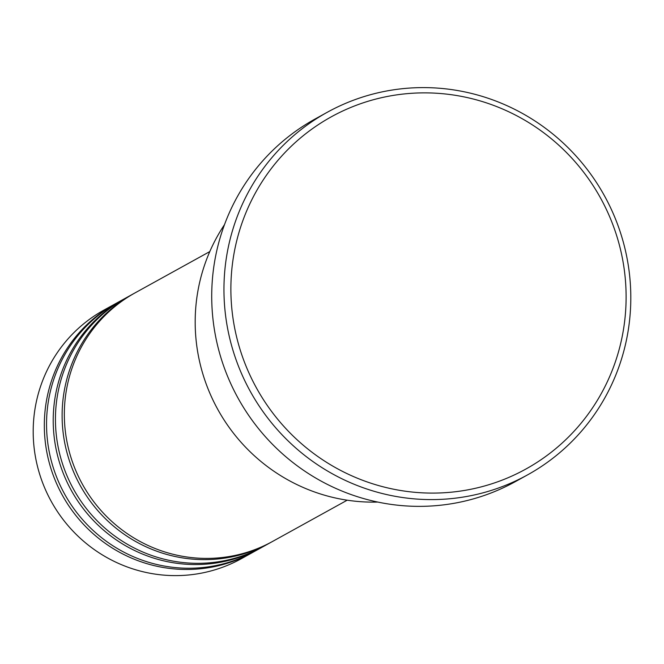 <?xml version="1.0" encoding="UTF-8"?>
<svg xmlns="http://www.w3.org/2000/svg" width="664" height="664" viewBox="0 0 664 664"><rect width="100%" height="100%" fill="white"/><g stroke="black" fill="none" stroke-linecap="round" stroke-linejoin="round"><path stroke-width="1" d="M209.791 251.581L135.132 292.841A142.03 138.71 61.1 0 0 73.646 465.248A142.03 138.71 61.1 0 0 234.267 555.594A142.03 138.71 61.1 0 0 272.531 541.459L347.189 500.191M134.02 293.463A142.03 138.71 61.1 0 0 132.908 294.069A142.03 138.71 61.1 0 0 71.421 466.477A142.03 138.71 61.1 0 0 232.043 556.822A142.03 138.71 61.1 0 0 270.306 542.687A142.03 138.71 61.1 0 0 271.41 542.065M132.908 294.069L126.235 297.762A142.03 138.71 61.1 0 0 64.748 470.17A142.03 138.71 61.1 0 0 225.37 560.507A142.03 138.71 61.1 0 0 263.633 546.372L270.306 542.687M125.122 298.377A142.03 138.71 61.1 0 0 124.01 298.991A142.03 138.71 61.1 0 0 62.524 471.399A142.03 138.71 61.1 0 0 223.145 561.736A142.03 138.71 61.1 0 0 261.409 547.601A142.03 138.71 61.1 0 0 262.512 546.978M124.01 298.991L117.337 302.676A142.03 138.71 61.1 0 0 55.851 475.084A142.03 138.71 61.1 0 0 216.472 565.429A142.03 138.71 61.1 0 0 254.735 551.286L261.409 547.601M116.225 303.299A142.03 138.71 61.1 0 0 115.113 303.904A142.03 138.71 61.1 0 0 53.626 476.312A142.03 138.71 61.1 0 0 214.248 566.658A142.03 138.71 61.1 0 0 252.511 552.523A142.03 138.71 61.1 0 0 253.615 551.9M471.614 489.111A201.209 196.511 61.1 0 0 621.355 253.233A201.209 196.511 61.1 0 0 385.369 96.861A201.209 196.511 61.1 0 0 235.637 332.739A201.209 196.511 61.1 0 0 471.614 489.111M382.995 91.707A207.126 202.288 -118.9 0 1 617.229 223.453A207.126 202.288 -118.9 0 1 527.565 474.876A207.126 202.288 -118.9 0 1 471.772 495.493A207.126 202.288 -118.9 0 1 237.529 363.748A207.126 202.288 -118.9 0 1 327.194 112.316A207.126 202.288 -118.9 0 1 382.995 91.707M327.194 112.316L314.96 119.08A207.126 202.288 61.1 0 0 225.295 370.512A207.126 202.288 61.1 0 0 459.538 502.258A207.126 202.288 61.1 0 0 515.33 481.641L527.565 474.876M115.113 303.904L103.991 310.055A142.03 138.71 61.1 0 0 42.504 482.462A142.03 138.71 61.1 0 0 203.126 572.8A142.03 138.71 61.1 0 0 241.389 558.665L252.511 552.523M224.498 224.648A177.537 173.395 61.1 0 0 217.792 409.431A177.537 173.395 61.1 0 0 377.816 502.067"/></g></svg>
